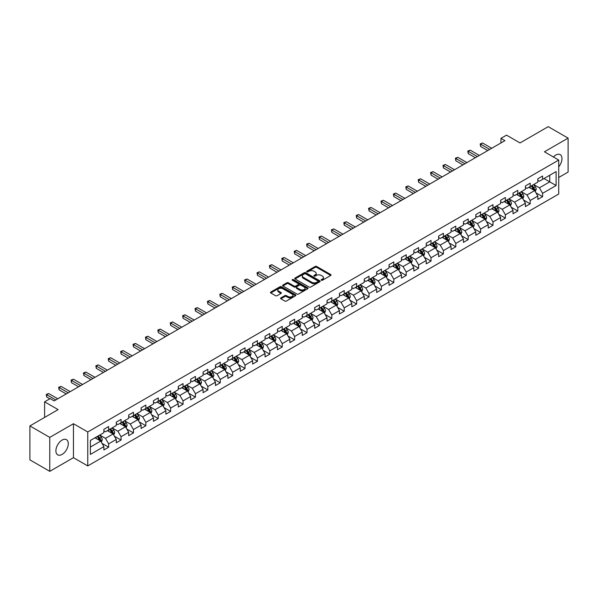 <?xml version="1.0" encoding="UTF-8"?>
<svg xmlns="http://www.w3.org/2000/svg" width="598" height="598" viewBox="0 0 598 598"><rect width="100%" height="100%" fill="white"/><g stroke="black" fill="none" stroke-linecap="round" stroke-linejoin="round"><path stroke-width="0.9" d="M321.358 280.245A0.77 0.449 0 0 0 322.449 280.245L330.739 275.461A1.106 0.635 0 0 0 331.06 275.013A1.106 0.635 0 0 0 330.739 274.557L316.693 266.454A1.106 0.635 0 0 0 315.131 266.454L306.841 271.238A0.77 0.449 0 0 0 307.94 271.866L309.009 271.253A3.528 2.041 0 0 1 314.002 271.253L315.176 271.926A3.528 2.041 0 0 1 316.207 273.368A3.528 2.041 0 0 1 315.176 274.811L314.1 275.424A0.77 0.449 0 0 0 315.191 276.059L316.267 275.439A3.528 2.041 0 0 1 321.261 275.439L322.427 276.112A3.528 2.041 0 0 1 323.458 277.554A3.528 2.041 0 0 1 322.427 278.997L321.358 279.617A0.77 0.449 0 0 0 321.358 280.245L321.358 279.617M62.087 454.413A8.768 5.061 120 0 0 67.813 446.684A8.768 5.061 120 0 0 66.468 439.657A8.768 5.061 120 0 0 62.087 440.091A8.768 5.061 120 0 0 56.362 447.82A8.768 5.061 120 0 0 57.707 454.846A8.768 5.061 120 0 0 62.087 454.413M558.719 166.82A8.768 5.061 120 0 0 560.162 154.628A8.768 5.061 120 0 0 555.781 155.061A8.768 5.061 120 0 0 553.397 156.99M280.888 297.894A1.106 0.635 0 0 0 280.567 298.342A1.106 0.635 0 0 0 280.888 298.791L284.827 301.063A1.106 0.635 0 0 0 286.39 301.063L295.591 295.748A1.106 0.635 0 0 0 295.913 295.3A1.106 0.635 0 0 0 295.591 294.851L281.553 286.741A1.106 0.635 0 0 0 279.991 286.741L270.782 292.056A1.106 0.635 0 0 0 270.46 292.512A1.106 0.635 0 0 0 270.782 292.96L275.543 295.704A1.106 0.635 0 0 0 277.106 295.704L281.045 293.431A1.106 0.635 0 0 0 281.366 292.983A1.106 0.635 0 0 0 281.045 292.534L278.683 291.166A2.953 1.704 0 0 1 277.816 289.963A2.953 1.704 0 0 1 279.64 288.393A2.953 1.704 0 0 1 282.854 288.759L292.101 294.096A2.953 1.704 0 0 1 292.968 295.3A2.953 1.704 0 0 1 291.144 296.877A2.953 1.704 0 0 1 287.93 296.503L286.39 295.614A1.106 0.635 0 0 0 284.827 295.614L280.888 297.894L280.888 298.791M558.719 177.501L568.1 172.082L568.1 138.131L548.231 126.656L520.021 142.944L506.506 135.148L500.945 138.362L504.921 140.657L54.141 400.907L50.165 398.612L44.603 401.826L44.603 417.426M49.769 437.385L49.769 471.344L73.449 457.664L73.449 423.713L49.769 437.385L29.9 425.918L58.111 409.623L44.603 401.826M73.449 423.713L87.757 431.973L558.719 160.062L558.719 194.021L87.757 465.924L87.757 431.973M568.1 138.131L544.419 151.802L558.719 160.062M309.091 287.055A1.106 0.635 0 0 0 310.646 287.055L319.855 281.748A1.106 0.635 0 0 0 320.177 281.292A1.106 0.635 0 0 0 319.855 280.843L305.81 272.733A1.106 0.635 0 0 0 304.247 272.733L295.046 278.048A1.106 0.635 0 0 0 294.724 278.504A1.106 0.635 0 0 0 295.046 278.952L309.091 287.055M292.661 280.41A0.77 0.449 0 0 1 293.446 280.522L307.708 288.759L298.514 294.059A1.106 0.635 0 0 1 296.959 294.059L282.914 285.956L286.853 283.699L286.853 282.779L282.914 285.052A1.106 0.635 0 0 0 282.592 285.508A1.106 0.635 0 0 0 282.914 285.956L282.914 285.052M286.853 283.699A1.106 0.635 0 0 1 288.415 283.699L288.415 282.779A1.106 0.635 0 0 0 286.853 282.779M288.415 282.779L294.111 286.068A1.106 0.635 0 0 0 295.674 286.068L298.282 284.558A1.106 0.635 0 0 0 298.604 284.11A1.106 0.635 0 0 0 298.282 283.661L292.355 280.238A0.77 0.449 0 0 1 293.446 279.602L307.723 287.847A1.106 0.635 0 0 1 308.045 288.296A1.106 0.635 0 0 1 307.723 288.744L307.723 287.847M49.769 471.344L29.9 459.869L29.9 425.918M102.026 443.372L108.657 447.207L108.657 443.858L116.289 439.448L116.289 442.804L121.058 440.046L121.058 436.697L128.69 432.294L128.69 435.643L133.459 432.892L133.459 429.543L141.083 425.133L141.083 428.482L145.852 425.731L145.852 422.382L153.484 417.98L153.484 421.328L158.253 418.578L158.253 415.221L165.878 410.819L165.878 414.167L170.647 411.417L170.647 408.068L178.279 403.665L178.279 407.014L183.048 404.255L183.048 400.907L190.68 396.504L190.68 399.853L195.441 397.102L195.441 393.753L203.073 389.343L203.073 392.699L207.842 389.941L207.842 386.592L215.474 382.189L215.474 385.538L220.243 382.787L220.243 379.438L227.868 375.028L227.868 378.377L232.637 375.626L232.637 372.277L240.269 367.875L240.269 371.223L245.038 368.465L245.038 365.116L252.67 360.714L252.67 364.062L257.432 361.312L257.432 357.963L265.064 353.553L265.064 356.909L269.833 354.151L269.833 350.802L277.465 346.399L277.465 349.748L282.234 346.997L282.234 343.648L289.858 339.238L289.858 342.587L294.627 339.836L294.627 336.487L302.259 332.084L302.259 335.433L307.028 332.682L307.028 329.326L314.66 324.923L314.66 328.272L319.422 325.521L319.422 322.173L327.054 317.77L327.054 321.119L331.823 318.36L331.823 315.011L339.455 310.609L339.455 313.957L344.224 311.207L344.224 307.858L351.848 303.448L351.848 306.804L356.617 304.046L356.617 300.697L364.249 296.294L364.249 299.643L369.018 296.892L369.018 293.543L376.643 289.133L376.643 292.482L381.412 289.731L381.412 286.382L389.044 281.979L389.044 285.328L393.813 282.57L393.813 279.221L401.445 274.818L401.445 278.167L406.214 275.416L406.214 272.068L413.838 267.665L413.838 271.014L418.607 268.255L418.607 264.907L426.239 260.504L426.239 263.853L431.009 261.102L431.009 257.753L438.633 253.343L438.633 256.692L443.402 253.941L443.402 250.592L451.034 246.189L451.034 249.538L455.803 246.787L455.803 243.431L463.435 239.028L463.435 242.377L468.204 239.626L468.204 236.277L475.829 231.875L475.829 235.223L480.598 232.465L480.598 229.116L488.23 224.713L488.23 228.062L492.999 225.311L492.999 221.963L500.623 217.552L500.623 220.909L505.392 218.15L505.392 214.802L513.024 210.399L513.024 213.748L517.793 210.997L517.793 207.648L525.425 203.238L525.425 206.587L530.194 203.836L530.194 200.487L537.819 196.084L537.819 199.433L542.588 196.682L542.588 193.326L556.103 185.53L556.103 171.581L549.741 175.251L549.741 181.859L556.103 185.53M108.657 447.207L103.888 449.958L103.888 446.609L90.38 454.413L90.38 440.457L103.888 432.66L103.888 429.312L108.657 426.561L108.657 429.91L116.289 425.499L116.289 422.151L121.058 419.4L121.058 422.749L128.69 418.346L128.69 414.997L133.459 412.239L133.459 415.595L141.083 411.185L141.083 407.836L145.852 405.085L145.852 408.434L153.484 404.031L153.484 400.682L158.253 397.924L158.253 401.273L165.878 396.87L165.878 393.521L170.647 390.771L170.647 394.119L178.279 389.709L178.279 386.36L183.048 383.61L183.048 386.958L190.68 382.556L190.68 379.207L195.441 376.448L195.441 379.805L203.073 375.394L203.073 372.046L207.842 369.295L207.842 372.644L215.474 368.241L215.474 364.892L220.243 362.134L220.243 365.483L227.868 361.08L227.868 357.731L232.637 354.98L232.637 358.329L240.269 353.926L240.269 350.57L245.038 347.819L245.038 351.168L252.67 346.765L252.67 343.416L257.432 340.666L257.432 344.014L265.064 339.604L265.064 336.255L269.833 333.505L269.833 336.853L277.465 332.451L277.465 329.102L282.234 326.344L282.234 329.7L289.858 325.29L289.858 321.941L294.627 319.19L294.627 322.539L302.259 318.136L302.259 314.787L307.028 312.029L307.028 315.378L314.66 310.975L314.66 307.626L319.422 304.875L319.422 308.224L327.054 303.821L327.054 300.465L331.823 297.714L331.823 301.063L339.455 296.66L339.455 293.312L344.224 290.561L344.224 293.91L351.848 289.499L351.848 286.15L356.617 283.4L356.617 286.748L364.249 282.346L364.249 278.997L369.018 276.239L369.018 279.587L376.643 275.185L376.643 271.836L381.412 269.085L381.412 272.434L389.044 268.031L389.044 264.682L393.813 261.924L393.813 265.273L401.445 260.87L401.445 257.521L406.214 254.77L406.214 258.119L413.838 253.709L413.838 250.36L418.607 247.609L418.607 250.958L426.239 246.555L426.239 243.207L431.009 240.448L431.009 243.805L438.633 239.394L438.633 236.046L443.402 233.295L443.402 236.644L451.034 232.241L451.034 228.892L455.803 226.134L455.803 229.483L463.435 225.08L463.435 221.731L468.204 218.98L468.204 222.329L475.829 217.926L475.829 214.57L480.598 211.819L480.598 215.168L488.23 210.765L488.23 207.416L492.999 204.666L492.999 208.014L500.623 203.604L500.623 200.255L505.392 197.504L505.392 200.853L513.024 196.45L513.024 193.102L517.793 190.343L517.793 193.7L525.425 189.289L525.425 185.941L530.194 183.19L530.194 186.539L537.819 182.136L537.819 178.787L542.588 176.029L542.588 179.378L556.103 171.581M107.386 430.642L113.112 433.946L105.48 438.349L99.761 435.045M103.888 430.822L105.48 431.741L108.657 429.91M105.48 438.349L108.657 443.858M113.112 433.946L116.289 439.448M119.787 423.481L125.505 426.785L117.881 431.195L112.155 427.891M116.289 423.668L117.881 424.587L121.058 422.749M117.881 431.195L121.058 436.697M125.505 426.785L128.69 432.294M132.18 416.328L137.906 419.632L130.274 424.034L124.556 420.73M128.69 416.507L130.274 417.426L133.459 415.595M130.274 424.034L133.459 429.543M137.906 419.632L141.083 425.133M144.581 409.167L150.307 412.471L142.675 416.873L136.949 413.569M141.083 409.353L142.675 410.265L145.852 408.434M142.675 416.873L145.852 422.382M150.307 412.471L153.484 417.98M156.982 402.013L162.701 405.317L155.069 409.72L149.351 406.416M153.484 402.192L155.069 403.112L158.253 401.273M155.069 409.72L158.253 415.221M162.701 405.317L165.878 410.819M169.376 394.852L175.102 398.156L167.47 402.559L161.744 399.255M165.878 395.039L167.47 395.951L170.647 394.119M167.47 402.559L170.647 408.068M175.102 398.156L178.279 403.665M181.777 387.691L187.495 390.995L179.871 395.405L174.145 392.101M178.279 387.878L179.871 388.797L183.048 386.958M179.871 395.405L183.048 400.907M187.495 390.995L190.68 396.504M194.171 380.537L199.896 383.841L192.264 388.244L186.546 384.94M190.68 380.717L192.264 381.636L195.441 379.805M192.264 388.244L195.441 393.753M199.896 383.841L203.073 389.343M206.572 373.376L212.29 376.68L204.666 381.083L198.94 377.786M203.073 373.563L204.666 374.483L207.842 372.644M204.666 381.083L207.842 386.592M212.29 376.68L215.474 382.189M218.973 366.223L224.691 369.527L217.059 373.929L211.341 370.625M215.474 366.402L217.059 367.322L220.243 365.483M217.059 373.929L220.243 379.438M224.691 369.527L227.868 375.028M231.366 359.062L237.092 362.366L229.46 366.768L223.734 363.464M227.868 359.249L229.46 360.16L232.637 358.329M229.46 366.768L232.637 372.277M237.092 362.366L240.269 367.875M243.767 351.908L249.486 355.205L241.861 359.615L236.135 356.311M240.269 352.087L241.861 353.007L245.038 351.168M241.861 359.615L245.038 365.116M249.486 355.205L252.67 360.714M256.161 344.747L261.887 348.051L254.255 352.454L248.536 349.15M252.67 344.926L254.255 345.846L257.432 344.014M254.255 352.454L257.432 357.963M261.887 348.051L265.064 353.553M268.562 337.586L274.28 340.89L266.656 345.3L260.93 341.996M265.064 337.773L266.656 338.692L269.833 336.853M266.656 345.3L269.833 350.802M274.28 340.89L277.465 346.399M280.963 330.432L286.681 333.736L279.049 338.139L273.331 334.835M277.465 330.612L279.049 331.531L282.234 329.7M279.049 338.139L282.234 343.648M286.681 333.736L289.858 339.238M293.356 323.271L299.082 326.575L291.45 330.978L285.724 327.674M289.858 323.458L291.45 324.37L294.627 322.539M291.45 330.978L294.627 336.487M299.082 326.575L302.259 332.084M305.757 316.118L311.476 319.422L303.851 323.824L298.125 320.521M302.259 316.297L303.851 317.217L307.028 315.378M303.851 323.824L307.028 329.326M311.476 319.422L314.66 324.923M318.151 308.957L323.877 312.261L316.245 316.663L310.526 313.359M314.66 309.144L316.245 310.056L319.422 308.224M316.245 316.663L319.422 322.173M323.877 312.261L327.054 317.77M330.552 301.796L336.27 305.1L328.646 309.51L322.92 306.206M327.054 301.983L328.646 302.902L331.823 301.063M328.646 309.51L331.823 315.011M336.27 305.1L339.455 310.609M342.946 294.642L348.671 297.946L341.039 302.349L335.321 299.045M339.455 294.821L341.039 295.741L344.224 293.91M341.039 302.349L344.224 307.858M348.671 297.946L351.848 303.448M355.347 287.481L361.072 290.785L353.44 295.195L347.715 291.891M351.848 287.668L353.44 288.587L356.617 286.748M353.44 295.195L356.617 300.697M361.072 290.785L364.249 296.294M367.748 280.327L373.466 283.631L365.841 288.034L360.116 284.73M364.249 280.507L365.841 281.426L369.018 279.587M365.841 288.034L369.018 293.543M373.466 283.631L376.643 289.133M380.141 273.166L385.867 276.47L378.235 280.873L372.517 277.569M376.643 273.353L378.235 274.265L381.412 272.434M378.235 280.873L381.412 286.382M385.867 276.47L389.044 281.979M392.542 266.013L398.261 269.317L390.636 273.72L384.91 270.416M389.044 266.192L390.636 267.112L393.813 265.273M390.636 273.72L393.813 279.221M398.261 269.317L401.445 274.818M404.936 258.852L410.662 262.156L403.03 266.559L397.311 263.255M401.445 259.039L403.03 259.951L406.214 258.119M403.03 266.559L406.214 272.068M410.662 262.156L413.838 267.665M417.337 251.691L423.063 254.995L415.431 259.405L409.705 256.101M413.838 251.878L415.431 252.797L418.607 250.958M415.431 259.405L418.607 264.907M423.063 254.995L426.239 260.504M429.738 244.537L435.456 247.841L427.824 252.244L422.106 248.94M426.239 244.717L427.824 245.636L431.009 243.805M427.824 252.244L431.009 257.753M435.456 247.841L438.633 253.343M442.131 237.376L447.857 240.68L440.225 245.083L434.507 241.779M438.633 237.563L440.225 238.482L443.402 236.644M440.225 245.083L443.402 250.592M447.857 240.68L451.034 246.189M454.532 230.223L460.251 233.526L452.626 237.929L446.9 234.625M451.034 230.402L452.626 231.321L455.803 229.483M452.626 237.929L455.803 243.431M460.251 233.526L463.435 239.028M466.926 223.061L472.652 226.365L465.02 230.768L459.301 227.464M463.435 223.248L465.02 224.16L468.204 222.329M465.02 230.768L468.204 236.277M472.652 226.365L475.829 231.875M479.327 215.9L485.053 219.204L477.421 223.615L471.695 220.311M475.829 216.087L477.421 217.007L480.598 215.168M477.421 223.615L480.598 229.116M485.053 219.204L488.23 224.713M491.728 208.747L497.446 212.051L489.814 216.454L484.096 213.15M488.23 208.926L489.814 209.846L492.999 208.014M489.814 216.454L492.999 221.963M497.446 212.051L500.623 217.552M504.121 201.586L509.847 204.89L502.215 209.3L496.497 205.996M500.623 201.773L502.215 202.692L505.392 200.853M502.215 209.3L505.392 214.802M509.847 204.89L513.024 210.399M516.523 194.432L522.241 197.736L514.616 202.139L508.891 198.835M513.024 194.612L514.616 195.531L517.793 193.7M514.616 202.139L517.793 207.648M522.241 197.736L525.425 203.238M528.916 187.271L534.642 190.575L527.01 194.978L521.292 191.674M525.425 187.458L527.01 188.37L530.194 186.539M527.01 194.978L530.194 200.487M534.642 190.575L537.819 196.084M544.016 178.555L549.741 181.859L539.411 187.824L533.685 184.52M537.819 180.297L539.411 181.216L542.588 179.378M539.411 187.824L542.588 193.326M73.449 457.664L87.757 465.924M500.945 138.362L500.945 142.944M90.38 447.065L100.711 441.1L94.992 437.796M100.711 441.1L103.888 446.609M535.95 192.848L542.588 196.682M523.556 200.009L530.194 203.836M511.155 207.162L517.793 210.997M498.762 214.323L505.392 218.15M486.361 221.477L492.999 225.311M473.96 228.638L480.598 232.465M461.566 235.791L468.204 239.626M449.165 242.952L455.803 246.787M436.772 250.114L443.402 253.941M424.371 257.267L431.009 261.102M411.97 264.428L418.607 268.255M399.576 271.582L406.214 275.416M387.175 278.743L393.813 282.57M374.782 285.904L381.412 289.731M362.381 293.057L369.018 296.892M349.98 300.218L356.617 304.046M337.586 307.372L344.224 311.207M325.185 314.533L331.823 318.36M312.791 321.687L319.422 325.521M300.39 328.848L307.028 332.682M287.989 336.009L294.627 339.836M275.596 343.162L282.234 346.997M263.195 350.323L269.833 354.151M250.801 357.477L257.432 361.312M238.4 364.638L245.038 368.465M226.007 371.792L232.637 375.626M213.606 378.953L220.243 382.787M201.205 386.114L207.842 389.941M188.811 393.267L195.441 397.102M176.41 400.428L183.048 404.255M164.016 407.582L170.647 411.417M151.615 414.743L158.253 418.578M139.214 421.904L145.852 425.731M126.821 429.058L133.459 432.892M114.42 436.219L121.058 440.046M321.664 280.357L322.427 279.916A3.528 2.041 0 0 0 323.458 278.474L323.458 277.554M316.207 273.368L316.207 274.288A3.528 2.041 0 0 1 315.176 275.723L314.406 276.164M330.739 274.557L330.739 275.461L316.693 267.373A1.106 0.635 0 0 0 315.131 267.373L307.155 271.978M319.84 281.755L305.81 273.652A1.106 0.635 0 0 0 304.247 273.652L295.061 278.96M317.904 281.606A0.77 0.449 0 0 0 317.904 280.978L305.578 273.862A0.77 0.449 0 0 0 304.487 273.862L303.35 274.512A3.528 2.041 0 0 0 302.319 275.955A3.528 2.041 0 0 0 303.35 277.397L311.782 282.263A3.528 2.041 0 0 0 316.768 282.263L317.904 281.606L317.904 282.525A0.77 0.449 0 0 0 318.129 282.211L318.129 281.292M302.319 275.955L302.319 276.874A3.528 2.041 0 0 0 303.35 278.317L303.35 277.397M317.904 282.525L316.768 283.183A3.528 2.041 0 0 1 311.782 283.183L303.35 278.317M288.415 283.699L294.111 286.988A1.106 0.635 0 0 0 295.674 286.988L298.282 285.478A1.106 0.635 0 0 0 298.604 285.029L298.604 284.11M300.017 289.477A2.953 1.704 0 0 0 303.238 289.851A2.953 1.704 0 0 0 305.055 288.273A2.953 1.704 0 0 0 304.195 287.07L300.936 285.186A1.106 0.635 0 0 0 299.374 285.186L296.765 286.696A1.106 0.635 0 0 0 296.436 287.152A1.106 0.635 0 0 0 296.765 287.601L300.017 289.477L300.017 290.396A2.953 1.704 0 0 0 303.238 290.77A2.953 1.704 0 0 0 305.055 289.193L305.055 288.273M296.436 287.152L296.436 288.064A1.106 0.635 0 0 0 296.765 288.52L296.765 287.601M300.017 290.396L296.765 288.52M292.968 295.3L292.968 296.219A2.953 1.704 0 0 1 291.144 297.789A2.953 1.704 0 0 1 287.93 297.423L286.39 296.533A1.106 0.635 0 0 0 284.827 296.533L280.903 298.798M277.816 289.963L277.816 290.882A2.953 1.704 0 0 0 278.683 292.086L278.683 291.166M281.03 293.439L278.683 292.086M295.576 295.756L281.553 287.66A1.106 0.635 0 0 0 279.991 287.66L270.797 292.968M535.27 191.666L536.212 189.282A2.975 1.719 -120 0 0 535.262 186.748L533.625 184.558M530.762 188.34L529.649 186.853M531.159 185.978L532.803 188.168A2.975 1.719 60 0 1 533.655 189.962L534.605 189.409A2.975 1.719 -120 0 0 533.752 187.615L532.115 185.425M531.368 185.858L533.184 188.288A1.517 0.875 60 0 1 533.461 188.751L534.605 189.409M489.74 149.418L480.62 144.155L482.608 143.004L491.728 148.274M487.751 150.561L480.62 146.45L480.62 144.155L480.187 143.901L482.608 143.004M480.62 146.45L480.187 143.901M522.869 198.82L523.818 196.443A2.975 1.719 -120 0 0 522.869 193.901L521.224 191.711M518.369 195.494L517.255 194.006M518.765 193.139L520.402 195.329A2.975 1.719 60 0 1 521.254 197.116L522.211 196.57A2.975 1.719 -120 0 0 521.359 194.776L519.714 192.586M518.967 193.019L520.791 195.449A1.517 0.875 60 0 1 521.067 195.905L522.211 196.57M510.475 205.981L511.417 203.597A2.975 1.719 -120 0 0 510.468 201.063L508.831 198.872M505.968 202.655L504.854 201.167M506.364 200.293L508.001 202.483A2.975 1.719 60 0 1 508.861 204.277L509.81 203.724A2.975 1.719 -120 0 0 508.958 201.93L507.321 199.747M506.573 200.173L508.39 202.602A1.517 0.875 60 0 1 508.666 203.066L509.81 203.724M477.339 156.579L468.227 151.316L470.215 150.165L479.327 155.428M475.35 157.723L468.227 153.604L468.227 151.316L467.786 151.062L470.215 150.165M468.227 153.604L467.786 151.062M464.945 163.732L455.825 158.47L457.814 157.326L466.926 162.589M462.957 164.884L455.825 160.765L455.825 158.47L455.392 158.216L457.814 157.326M455.825 160.765L455.392 158.216M498.074 213.135L499.024 210.758A2.975 1.719 -120 0 0 498.067 208.216L496.43 206.033M493.567 209.808L492.453 208.321M493.963 207.454L495.607 209.644A2.975 1.719 60 0 1 496.46 211.43L497.409 210.885A2.975 1.719 -120 0 0 496.557 209.091L494.92 206.901M494.172 207.334L495.996 209.763A1.517 0.875 60 0 1 496.273 210.219L497.409 210.885M485.681 220.296L486.623 217.911A2.975 1.719 -120 0 0 485.673 215.377L484.029 213.187M481.173 216.969L480.059 215.482M481.569 214.607L483.206 216.797A2.975 1.719 60 0 1 484.059 218.591L485.015 218.038A2.975 1.719 -120 0 0 484.163 216.252L482.519 214.062M481.779 214.488L483.595 216.917A1.517 0.875 60 0 1 483.872 217.38L485.015 218.038M473.28 227.457L474.221 225.072A2.975 1.719 -120 0 0 473.272 222.538L471.635 220.348M468.772 224.13L467.658 222.643M469.168 221.768L470.813 223.958A2.975 1.719 60 0 1 471.665 225.752L472.614 225.199A2.975 1.719 -120 0 0 471.762 223.405L470.125 221.215M469.378 221.649L471.194 224.078A1.517 0.875 60 0 1 471.471 224.542L472.614 225.199M452.544 170.893L443.432 165.631L445.413 164.48L454.532 169.742M450.556 172.037L443.432 167.926L443.432 165.631L442.991 165.377L445.413 164.48M443.432 167.926L442.991 165.377M440.143 178.047L431.031 172.785L433.019 171.641L442.131 176.903M438.162 179.198L431.031 175.079L431.031 172.785L430.59 172.53L433.019 171.641M431.031 175.079L430.59 172.53M427.749 185.208L418.63 179.946L420.618 178.795L429.738 184.057M425.761 186.352L418.63 182.241L418.63 179.946L418.196 179.692L420.618 178.795M418.63 182.241L418.196 179.692M460.879 234.61L461.828 232.226A2.975 1.719 -120 0 0 460.879 229.692L459.234 227.502M456.379 231.284L455.265 229.796M456.775 228.929L458.412 231.112A2.975 1.719 60 0 1 459.264 232.906L460.221 232.353A2.975 1.719 -120 0 0 459.369 230.566L457.724 228.376M456.977 228.81L458.801 231.232A1.517 0.875 60 0 1 459.077 231.695L460.221 232.353M415.348 192.362L406.236 187.099L408.225 185.956L417.337 191.218M413.36 193.513L406.236 189.394L406.236 187.099L405.795 186.853L408.225 185.956M406.236 189.394L405.795 186.853M448.485 241.771L449.427 239.387A2.975 1.719 -120 0 0 448.478 236.853L446.841 234.663M443.978 238.445L442.864 236.958M444.374 236.083L446.011 238.273A2.975 1.719 60 0 1 446.87 240.067L447.82 239.514A2.975 1.719 -120 0 0 446.968 237.72L445.331 235.53M444.583 235.963L446.4 238.393A1.517 0.875 60 0 1 446.676 238.856L447.82 239.514M402.955 199.523L393.835 194.26L395.824 193.117L404.936 198.379M400.966 200.674L393.835 196.555L393.835 194.26L393.402 194.006L395.824 193.117M393.835 196.555L393.402 194.006M436.084 248.925L437.033 246.548A2.975 1.719 -120 0 0 436.077 244.006L434.44 241.816M431.584 245.599L430.463 244.111M431.973 243.244L433.617 245.434A2.975 1.719 60 0 1 434.469 247.221L435.426 246.675A2.975 1.719 -120 0 0 434.567 244.881L432.93 242.691M432.182 243.124L434.006 245.554A1.517 0.875 60 0 1 434.283 246.01L435.426 246.675M390.554 206.684L381.442 201.421L383.423 200.27L392.542 205.533M388.565 207.827L381.442 203.709L381.442 201.421L381.001 201.167L383.423 200.27M381.442 203.709L381.001 201.167M423.69 256.086L424.632 253.702A2.975 1.719 -120 0 0 423.683 251.167L422.039 248.977M419.183 252.76L418.069 251.272M419.579 250.398L421.216 252.588A2.975 1.719 60 0 1 422.068 254.382L423.025 253.829A2.975 1.719 -120 0 0 422.173 252.042L420.529 249.852M419.789 250.278L421.605 252.707A1.517 0.875 60 0 1 421.882 253.171L423.025 253.829M378.153 213.837L369.041 208.575L371.029 207.431L380.141 212.694M376.172 214.988L369.041 210.87L369.041 208.575L368.607 208.321L371.029 207.431M369.041 210.87L368.607 208.321M411.289 263.24L412.231 260.863A2.975 1.719 -120 0 0 411.282 258.329L409.645 256.138M406.782 259.913L405.668 258.426M407.178 257.559L408.823 259.749A2.975 1.719 60 0 1 409.675 261.535L410.624 260.99A2.975 1.719 -120 0 0 409.772 259.196L408.135 257.005M407.388 257.439L409.204 259.868A1.517 0.875 60 0 1 409.481 260.324L410.624 260.99M365.759 220.998L356.64 215.736L358.628 214.585L367.748 219.847M363.771 222.142L356.64 218.031L356.64 215.736L356.206 215.482L358.628 214.585M356.64 218.031L356.206 215.482M398.888 270.401L399.838 268.016A2.975 1.719 -120 0 0 398.888 265.482L397.244 263.292M394.388 267.074L393.275 265.587M394.785 264.712L396.422 266.902A2.975 1.719 60 0 1 397.274 268.696L398.231 268.143A2.975 1.719 -120 0 0 397.378 266.357L395.734 264.166M394.986 264.593L396.81 267.022A1.517 0.875 60 0 1 397.087 267.485L398.231 268.143M353.358 228.152L344.246 222.89L346.235 221.746L355.347 227.008M351.37 229.303L344.246 225.184L344.246 222.89L343.805 222.643L346.235 221.746M344.246 225.184L343.805 222.643M386.495 277.562L387.437 275.177A2.975 1.719 -120 0 0 386.487 272.643L384.85 270.453M381.987 274.235L380.874 272.748M382.384 271.873L384.028 274.063A2.975 1.719 60 0 1 384.88 275.857L385.83 275.304A2.975 1.719 -120 0 0 384.977 273.51L383.34 271.32M382.593 271.754L384.409 274.183A1.517 0.875 60 0 1 384.686 274.646L385.83 275.304M340.965 235.313L331.845 230.051L333.834 228.899L342.946 234.169M338.976 236.457L331.845 232.345L331.845 230.051L331.412 229.796L333.834 228.899M331.845 232.345L331.412 229.796M374.094 284.715L375.043 282.338A2.975 1.719 -120 0 0 374.094 279.797L372.449 277.607M369.594 281.389L368.473 279.901M369.983 279.034L371.627 281.224A2.975 1.719 60 0 1 372.479 283.011L373.436 282.465A2.975 1.719 -120 0 0 372.584 280.671L370.939 278.481M370.192 278.915L372.016 281.344A1.517 0.875 60 0 1 372.292 281.8L373.436 282.465M328.564 242.474L319.452 237.204L321.432 236.061L330.552 241.323M326.575 243.618L319.452 239.499L319.452 237.204L319.011 236.958L321.432 236.061M319.452 239.499L319.011 236.958M361.7 291.876L362.642 289.492A2.975 1.719 -120 0 0 361.693 286.958L360.048 284.768M357.193 288.55L356.079 287.062M357.589 286.188L359.226 288.378A2.975 1.719 60 0 1 360.078 290.172L361.035 289.619A2.975 1.719 -120 0 0 360.183 287.825L358.538 285.642M357.798 286.068L359.615 288.498A1.517 0.875 60 0 1 359.891 288.961L361.035 289.619M316.17 249.628L307.051 244.365L309.039 243.222L318.151 248.484M314.182 250.779L307.051 246.66L307.051 244.365L306.617 244.111L309.039 243.222M307.051 246.66L306.617 244.111M349.299 299.03L350.241 296.653A2.975 1.719 -120 0 0 349.292 294.111L347.655 291.921M344.792 295.704L343.678 294.216M345.188 293.349L346.833 295.539A2.975 1.719 60 0 1 347.685 297.326L348.634 296.78A2.975 1.719 -120 0 0 347.782 294.986L346.145 292.796M345.397 293.229L347.214 295.659A1.517 0.875 60 0 1 347.49 296.115L348.634 296.78M303.769 256.789L294.65 251.526L296.638 250.375L305.757 255.638M301.781 257.932L294.65 253.821L294.65 251.526L294.216 251.272L296.638 250.375M294.65 253.821L294.216 251.272M336.898 306.191L337.848 303.806A2.975 1.719 -120 0 0 336.898 301.272L335.254 299.082M332.398 302.865L331.285 301.377M332.794 300.502L334.432 302.693A2.975 1.719 60 0 1 335.284 304.487L336.24 303.934A2.975 1.719 -120 0 0 335.388 302.147L333.744 299.957M332.996 300.383L334.82 302.812A1.517 0.875 60 0 1 335.097 303.276L336.24 303.934M291.368 263.942L282.256 258.68L284.244 257.536L293.356 262.799M289.387 265.093L282.256 260.975L282.256 258.68L281.815 258.426L284.244 257.536M282.256 260.975L281.815 258.426M324.505 313.345L325.447 310.967A2.975 1.719 -120 0 0 324.497 308.433L322.86 306.243M319.997 310.026L318.884 308.538M320.393 307.664L322.038 309.854A2.975 1.719 60 0 1 322.89 311.648L323.839 311.095A2.975 1.719 -120 0 0 322.987 309.301L321.35 307.11M320.603 307.544L322.419 309.973A1.517 0.875 60 0 1 322.696 310.437L323.839 311.095M278.974 271.103L269.855 265.841L271.843 264.69L280.963 269.952M276.986 272.247L269.855 268.136L269.855 265.841L269.421 265.587L271.843 264.69M269.855 268.136L269.421 265.587M312.104 320.506L313.053 318.121A2.975 1.719 -120 0 0 312.104 315.587L310.459 313.397M307.604 317.179L306.482 315.692M308 314.825L309.637 317.007A2.975 1.719 60 0 1 310.489 318.801L311.446 318.248A2.975 1.719 -120 0 0 310.594 316.462L308.949 314.271M308.202 314.698L310.026 317.127A1.517 0.875 60 0 1 310.302 317.59L311.446 318.248M266.573 278.257L257.461 272.994L259.442 271.851L268.562 277.113M264.585 279.408L257.461 275.289L257.461 272.994L257.02 272.748L259.442 271.851M257.461 275.289L257.02 272.748M299.71 327.667L300.652 325.282A2.975 1.719 -120 0 0 299.703 322.748L298.066 320.558M295.203 324.34L294.089 322.853M295.599 321.978L297.236 324.168A2.975 1.719 60 0 1 298.088 325.962L299.045 325.409A2.975 1.719 -120 0 0 298.193 323.615L296.548 321.425M295.808 321.859L297.625 324.288A1.517 0.875 60 0 1 297.901 324.751L299.045 325.409M254.18 285.418L245.06 280.156L247.049 279.012L256.161 284.274M252.192 286.562L245.06 282.45L245.06 280.156L244.627 279.901L247.049 279.012M245.06 282.45L244.627 279.901M287.309 334.82L288.258 332.443A2.975 1.719 -120 0 0 287.302 329.902L285.665 327.711M282.802 331.494L281.688 330.006M283.198 329.139L284.842 331.329A2.975 1.719 60 0 1 285.695 333.116L286.644 332.57A2.975 1.719 -120 0 0 285.792 330.776L284.155 328.586M283.407 329.02L285.231 331.449A1.517 0.875 60 0 1 285.5 331.905L286.644 332.57M241.779 292.579L232.659 287.317L234.648 286.165L243.767 291.428M239.791 293.723L232.659 289.604L232.659 287.317L232.226 287.062L234.648 286.165M232.659 289.604L232.226 287.062M274.908 341.981L275.857 339.597A2.975 1.719 -120 0 0 274.908 337.063L273.264 334.873M270.408 338.655L269.294 337.167M270.804 336.293L272.441 338.483A2.975 1.719 60 0 1 273.293 340.277L274.25 339.724A2.975 1.719 -120 0 0 273.398 337.937L271.754 335.747M271.006 336.173L272.83 338.603A1.517 0.875 60 0 1 273.107 339.066L274.25 339.724M229.378 299.733L220.266 294.47L222.254 293.326L231.366 298.589M227.397 300.884L220.266 296.765L220.266 294.47L219.825 294.216L222.254 293.326M220.266 296.765L219.825 294.216M262.515 349.135L263.456 346.758A2.975 1.719 -120 0 0 262.507 344.216L260.87 342.034M258.007 345.808L256.893 344.321M258.403 343.454L260.048 345.644A2.975 1.719 60 0 1 260.9 347.431L261.849 346.885A2.975 1.719 -120 0 0 260.997 345.091L259.36 342.901M258.613 343.334L260.429 345.764A1.517 0.875 60 0 1 260.706 346.22L261.849 346.885M216.984 306.894L207.865 301.631L209.853 300.48L218.973 305.742M214.996 308.037L207.865 303.926L207.865 301.631L207.431 301.377L209.853 300.48M207.865 303.926L207.431 301.377M250.114 356.296L251.063 353.911A2.975 1.719 -120 0 0 250.114 351.377L248.469 349.187M245.614 352.97L244.5 351.482M246.01 350.607L247.647 352.798A2.975 1.719 60 0 1 248.499 354.592L249.456 354.038A2.975 1.719 -120 0 0 248.604 352.252L246.959 350.062M246.212 350.488L248.035 352.917A1.517 0.875 60 0 1 248.312 353.381L249.456 354.038M204.583 314.047L195.471 308.785L197.452 307.641L206.572 312.904M202.595 315.198L195.471 311.08L195.471 308.785L195.03 308.538L197.452 307.641M195.471 311.08L195.03 308.538M237.72 363.457L238.662 361.072A2.975 1.719 -120 0 0 237.712 358.538L236.075 356.348M233.213 360.131L232.099 358.643M233.609 357.768L235.246 359.959A2.975 1.719 60 0 1 236.098 361.753L237.055 361.199A2.975 1.719 -120 0 0 236.203 359.405L234.566 357.215M233.818 357.649L235.634 360.078A1.517 0.875 60 0 1 235.911 360.542L237.055 361.199M192.19 321.208L183.07 315.946L185.059 314.795L194.171 320.057M190.201 322.352L183.07 318.241L183.07 315.946L182.637 315.692L185.059 314.795M183.07 318.241L182.637 315.692M225.319 370.611L226.268 368.233A2.975 1.719 -120 0 0 225.311 365.692L223.674 363.502M220.811 367.284L219.698 365.797M221.208 364.93L222.852 367.12A2.975 1.719 60 0 1 223.704 368.906L224.654 368.353A2.975 1.719 -120 0 0 223.802 366.567L222.164 364.376M221.417 364.81L223.241 367.239A1.517 0.875 60 0 1 223.51 367.695L224.654 368.353M179.789 328.369L170.669 323.099L172.658 321.956L181.777 327.218M177.8 329.513L170.669 325.394L170.669 323.099L170.236 322.853L172.658 321.956M170.669 325.394L170.236 322.853M212.918 377.772L213.867 375.387A2.975 1.719 -120 0 0 212.918 372.853L211.273 370.663M208.418 374.445L207.304 372.958M208.814 372.083L210.451 374.273A2.975 1.719 60 0 1 211.303 376.067L212.26 375.514A2.975 1.719 -120 0 0 211.408 373.72L209.763 371.53M209.023 371.963L210.84 374.393A1.517 0.875 60 0 1 211.116 374.856L212.26 375.514M167.388 335.523L158.276 330.26L160.264 329.117L169.376 334.379M165.407 336.674L158.276 332.555L158.276 330.26L157.835 330.006L160.264 329.117M158.276 332.555L157.835 330.006M200.524 384.925L201.466 382.548A2.975 1.719 -120 0 0 200.517 380.007L198.88 377.816M196.017 381.599L194.903 380.111M196.413 379.244L198.058 381.434A2.975 1.719 60 0 1 198.91 383.221L199.859 382.675A2.975 1.719 -120 0 0 199.007 380.881L197.37 378.691M196.622 379.125L198.439 381.554A1.517 0.875 60 0 1 198.715 382.01L199.859 382.675M154.994 342.684L145.875 337.421L147.863 336.27L156.982 341.533M153.006 343.828L145.875 339.716L145.875 337.421L145.441 337.167L147.863 336.27M145.875 339.716L145.441 337.167M188.123 392.086L189.073 389.702A2.975 1.719 -120 0 0 188.123 387.168L186.479 384.977M183.623 388.76L182.51 387.272M184.02 386.398L185.657 388.588A2.975 1.719 60 0 1 186.509 390.382L187.466 389.829A2.975 1.719 -120 0 0 186.613 388.042L184.969 385.852M184.221 386.278L186.045 388.707A1.517 0.875 60 0 1 186.322 389.171L187.466 389.829M142.593 349.837L133.481 344.575L135.469 343.431L144.581 348.694M140.605 350.989L133.481 346.87L133.481 344.575L133.04 344.321L135.469 343.431M133.481 346.87L133.04 344.321M175.73 399.24L176.672 396.863A2.975 1.719 -120 0 0 175.722 394.329L174.085 392.139M171.222 395.921L170.109 394.433M171.619 393.559L173.256 395.749A2.975 1.719 60 0 1 174.108 397.535L175.065 396.99A2.975 1.719 -120 0 0 174.212 395.196L172.575 393.006M171.828 393.439L173.644 395.869A1.517 0.875 60 0 1 173.921 396.325L175.065 396.99M130.2 356.999L121.08 351.736L123.068 350.585L132.18 355.847M128.211 358.142L121.08 354.031L121.08 351.736L120.647 351.482L123.068 350.585M121.08 354.031L120.647 351.482M163.329 406.401L164.278 404.016A2.975 1.719 -120 0 0 163.321 401.482L161.684 399.292M158.821 403.074L157.708 401.587M159.218 400.712L160.862 402.903A2.975 1.719 60 0 1 161.714 404.697L162.663 404.143A2.975 1.719 -120 0 0 161.811 402.357L160.174 400.167M159.427 400.593L161.251 403.022A1.517 0.875 60 0 1 161.52 403.486L162.663 404.143M117.799 364.152L108.687 358.89L110.667 357.746L119.787 363.008M115.81 365.303L108.687 361.185L108.687 358.89L108.245 358.643L110.667 357.746M108.687 361.185L108.245 358.643M150.928 413.562L151.877 411.177A2.975 1.719 -120 0 0 150.928 408.643L149.283 406.453M146.428 410.235L145.314 408.748M146.824 407.873L148.461 410.064A2.975 1.719 60 0 1 149.313 411.858L150.27 411.304A2.975 1.719 -120 0 0 149.418 409.51L147.773 407.32M147.033 407.754L148.85 410.183A1.517 0.875 60 0 1 149.126 410.647L150.27 411.304M105.398 371.313L96.285 366.051L98.274 364.9L107.386 370.169M103.417 372.457L96.285 368.346L96.285 366.051L95.844 365.797L98.274 364.9M96.285 368.346L95.844 365.797M138.534 420.715L139.476 418.338A2.975 1.719 -120 0 0 138.527 415.797L136.89 413.607M134.027 417.389L132.913 415.902M134.423 415.034L136.067 417.225A2.975 1.719 60 0 1 136.92 419.011L137.869 418.465A2.975 1.719 -120 0 0 137.017 416.671L135.38 414.481M134.632 414.915L136.449 417.344A1.517 0.875 60 0 1 136.725 417.8L137.869 418.465M93.004 378.474L83.884 373.212L85.873 372.061L94.992 377.323M91.016 379.618L83.884 375.499L83.884 373.212L83.451 372.958L85.873 372.061M83.884 375.499L83.451 372.958M126.133 427.876L127.082 425.492A2.975 1.719 -120 0 0 126.133 422.958L124.489 420.768M121.633 424.55L120.519 423.063M122.029 422.188L123.666 424.378A2.975 1.719 60 0 1 124.519 426.172L125.475 425.619A2.975 1.719 -120 0 0 124.623 423.825L122.979 421.642M122.231 422.068L124.055 424.498A1.517 0.875 60 0 1 124.332 424.961L125.475 425.619M80.603 385.628L71.491 380.365L73.479 379.222L82.591 384.484M78.615 386.779L71.491 382.66L71.491 380.365L71.05 380.111L73.479 379.222M71.491 382.66L71.05 380.111M113.74 435.03L114.681 432.653A2.975 1.719 -120 0 0 113.732 430.112L112.095 427.929M109.232 431.704L108.118 430.216M109.628 429.349L111.265 431.539A2.975 1.719 60 0 1 112.118 433.326L113.074 432.78A2.975 1.719 -120 0 0 112.222 430.986L110.585 428.796M109.838 429.229L111.654 431.659A1.517 0.875 60 0 1 111.931 432.115L113.074 432.78M68.209 392.789L59.09 387.526L61.078 386.375L70.19 391.638M66.221 393.933L59.09 389.821L59.09 387.526L58.656 387.272L61.078 386.375M59.09 389.821L58.656 387.272M101.339 442.191L102.288 439.807A2.975 1.719 -120 0 0 101.331 437.273L99.694 435.082M96.831 438.865L95.717 437.377M97.227 436.503L98.872 438.693A2.975 1.719 60 0 1 99.724 440.487L100.673 439.934A2.975 1.719 -120 0 0 99.821 438.147L98.184 435.957M97.437 436.383L99.261 438.812A1.517 0.875 60 0 1 99.53 439.276L100.673 439.934M55.808 399.942L46.696 394.68L48.677 393.536L57.797 398.799M49.851 398.799L46.696 396.975L46.696 394.68L46.255 394.426L48.677 393.536M46.696 396.975L46.255 394.426M322.427 279.916L322.427 278.997M314.1 276.059L314.1 275.424M315.176 275.723L315.176 274.811M306.841 271.866L306.841 271.238M315.131 267.373L315.131 266.454M316.693 267.373L316.693 266.454M295.046 278.952L295.046 278.048M304.247 273.652L304.247 272.733M305.81 273.652L305.81 272.733M319.855 281.748L319.855 280.843M311.782 283.183L311.782 282.263M316.768 283.183L316.768 282.263M294.111 286.988L294.111 286.068M295.674 286.988L295.674 286.068M298.282 285.478L298.282 284.558M293.446 280.522L293.446 279.602M284.827 296.533L284.827 295.614M286.39 296.533L286.39 295.614M287.93 297.423L287.93 296.503M281.045 293.431L281.045 292.534M270.782 292.96L270.782 292.056M279.991 287.66L279.991 286.741M281.553 287.66L281.553 286.741M295.591 295.748L295.591 294.851M534.35 190.403L536.197 189.342M533.752 187.615L535.262 186.748M531.637 188.841L532.803 188.168M521.949 197.564L523.796 196.495M521.359 194.776L522.869 193.901M519.236 196.002L520.402 195.329M509.548 204.725L511.402 203.656M508.958 201.93L510.468 201.063M506.842 203.156L508.001 202.483M497.155 211.879L499.001 210.81M496.557 209.091L498.067 208.216M494.441 210.317L495.607 209.644M484.754 219.04L486.6 217.971M484.163 216.252L485.673 215.377M482.04 217.47L483.206 216.797M472.36 226.194L474.207 225.132M471.762 223.405L473.272 222.538M469.647 224.631L470.813 223.958M459.959 233.355L461.805 232.286M459.369 230.566L460.879 229.692M457.246 231.785L458.412 231.112M447.558 240.508L449.412 239.447M446.968 237.72L448.478 236.853M444.852 238.946L446.011 238.273M435.165 247.669L437.011 246.6M434.567 244.881L436.077 244.006M432.451 246.107L433.617 245.434M422.764 254.83L424.61 253.761M422.173 252.042L423.683 251.167M420.05 253.26L421.216 252.588M410.37 261.984L412.216 260.915M409.772 259.196L411.282 258.329M407.657 260.422L408.823 259.749M397.969 269.145L399.815 268.076M397.378 266.357L398.888 265.482M395.256 267.575L396.422 266.902M385.568 276.298L387.422 275.237M384.977 273.51L386.487 272.643M382.862 274.736L384.028 274.063M373.174 283.459L375.021 282.391M372.584 280.671L374.094 279.797M370.461 281.897L371.627 281.224M360.773 290.621L362.62 289.552M360.183 287.825L361.693 286.958M358.06 289.051L359.226 288.378M348.38 297.774L350.226 296.705M347.782 294.986L349.292 294.111M345.666 296.212L346.833 295.539M335.979 304.935L337.825 303.866M335.388 302.147L336.898 301.272M333.265 303.365L334.432 302.693M323.578 312.089L325.432 311.027M322.987 309.301L324.497 308.433M320.872 310.526L322.038 309.854M311.184 319.25L313.031 318.181M310.594 316.462L312.104 315.587M308.471 317.68L309.637 317.007M298.783 326.403L300.63 325.342M298.193 323.615L299.703 322.748M296.077 324.841L297.236 324.168M286.39 333.564L288.236 332.495M285.792 330.776L287.302 329.902M283.676 332.002L284.842 331.329M273.989 340.725L275.835 339.657M273.398 337.937L274.908 337.063M271.275 339.156L272.441 338.483M261.595 347.879L263.441 346.81M260.997 345.091L262.507 344.216M258.882 346.317L260.048 345.644M249.194 355.04L251.04 353.971M248.604 352.252L250.114 351.377M246.481 353.47L247.647 352.798M236.793 362.194L238.647 361.132M236.203 359.405L237.712 358.538M234.087 360.631L235.246 359.959M224.4 369.355L226.246 368.286M223.802 366.567L225.311 365.692M221.686 367.785L222.852 367.12M211.998 376.516L213.845 375.447M211.408 373.72L212.918 372.853M209.285 374.946L210.451 374.273M199.605 383.669L201.451 382.6M199.007 380.881L200.517 380.007M196.892 382.107L198.058 381.434M187.204 390.83L189.05 389.761M186.613 388.042L188.123 387.168M184.49 389.261L185.657 388.588M174.803 397.984L176.657 396.923M174.212 395.196L175.722 394.329M172.097 396.422L173.256 395.749M162.409 405.145L164.256 404.076M161.811 402.357L163.321 401.482M159.696 403.575L160.862 402.903M150.008 412.299L151.855 411.237M149.418 409.51L150.928 408.643M147.295 410.736L148.461 410.064M137.615 419.46L139.461 418.391M137.017 416.671L138.527 415.797M134.901 417.897L136.067 417.225M125.214 426.621L127.06 425.552M124.623 423.825L126.133 422.958M122.5 425.051L123.666 424.378M112.813 433.774L114.667 432.705M112.222 430.986L113.732 430.112M110.107 432.212L111.265 431.539M100.419 440.935L102.265 439.866M99.821 438.147L101.331 437.273M97.706 439.366L98.872 438.693"/></g></svg>
